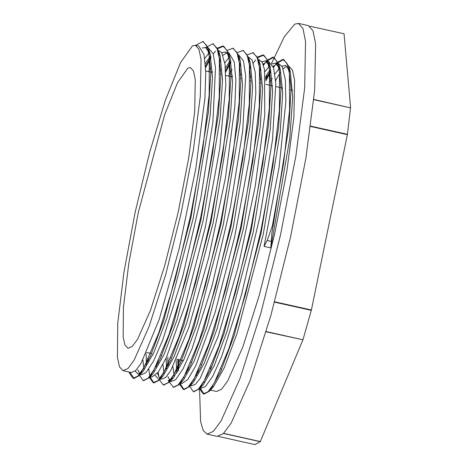 <?xml version="1.0" encoding="UTF-8"?>
<svg xmlns="http://www.w3.org/2000/svg" width="468" height="468" viewBox="0 0 468 468"><rect width="100%" height="100%" fill="white"/><g stroke="black" fill="none" stroke-linecap="round" stroke-linejoin="round"><path stroke-width="0.7" d="M255.013 444.594L218.328 436.433L255.025 444.6L260.325 441.535L223.622 433.368M266.134 331.835L302.96 339.739L266.21 331.566M302.872 340.008L260.325 441.535M274.552 302.164L311.302 310.337L311.39 309.991L274.646 301.819M311.302 310.337L302.96 339.739M310.641 126.465L347.379 134.644L347.437 134.316L310.688 126.138M347.379 134.644L311.39 309.991M313.812 99.678L350.561 107.851L313.835 99.456M350.561 107.851L347.437 134.316M309.746 26.179L343.998 33.743M344.021 33.801L350.573 107.628M281.917 66.222L285.615 65.339L290.353 71.744L292.67 97.046L289.797 138.44L270.779 247.859L271.855 233.333L273.096 226.026L272.364 225.863L267.152 240.488L264.098 246.373L279.15 166.883L285.854 101.889L285.41 79.999L282.403 67.059L278.928 63.847L275.594 63.098L280.338 69.58L282.654 93.185L280.291 131.485L263.297 234.07L237.124 333.339L224.231 367.842L213.472 386.755L209.547 391.125L204.101 394.074L200.158 388.177M203.206 41.64L208.488 48.362L210.846 72.727L208.4 112.168L190.868 217.872L163.864 320.247L150.556 355.855L139.435 375.447L133.936 378.472L129.899 372.189M213.232 43.846L218.497 50.597L220.873 74.933L218.427 114.408L200.877 220.182L173.85 322.575L160.542 358.178L149.415 377.735L143.606 380.589M205.616 67.632L211.056 57.558M213.309 54.072L215.543 51.1M217.819 48.654L223.64 46.157L228.507 52.749L230.899 77.039L228.454 116.514L210.922 222.312L183.889 324.774L170.563 360.424L159.442 379.946L153.978 382.947L150.052 377.027M149.801 375.991L148.824 369.117M148.467 360.413L148.467 358.687M219.703 62.139L220.329 61.056M233.275 48.327L238.557 55.06L240.915 79.431L238.469 118.872L220.937 224.57L193.939 326.933L180.63 362.536L169.51 382.134L163.624 385.047M158.494 362.63L158.494 360.91M225.664 72.072L231.093 62.033M243.313 50.538L248.566 57.277L250.942 81.608L248.496 121.089L230.946 226.875L203.919 329.279L190.605 364.888L179.478 384.433L173.681 387.276M168.521 364.87L168.521 363.145M239.745 66.596L240.371 65.508M253.358 52.79L258.576 59.436L260.969 83.731L258.529 123.201L240.997 228.992L213.964 331.449L200.637 367.099L189.517 386.632L184.047 389.633L180.121 383.719M178.589 370.182L178.647 359.611M249.772 68.825L250.403 67.743M253.416 62.987L255.674 59.98M257.921 57.558L263.736 55.084L268.632 61.753L270.984 86.124L268.538 125.564L251.006 231.262L224.008 333.62L210.699 369.223L199.579 388.826L193.694 391.734M188.569 369.316L188.563 367.596M259.793 71.054L260.419 69.972M263.437 65.216L265.701 62.221M266.661 61.109L273.762 57.289L278.635 63.964L281.016 88.282L278.565 127.77L261.015 233.561L233.988 335.977L220.668 371.586L209.547 391.125M198.59 371.563L198.59 369.837M265.76 81.011L270.445 72.201M273.452 67.45L275.681 64.479M276.67 63.338L283.778 59.541L288.651 66.128L291.037 89.049L288.99 126.009L273.096 226.021M195.747 45.337L202.855 41.541L206.885 45.805L209.325 56.371L209.225 94.524L202.656 150.222L190.716 214.97L175.33 278.94L158.927 332.444L144.097 367.339L138.031 375.991L133.199 378.308L129.519 373.324L129.168 372.025M205.785 47.566L212.887 43.746L216.9 48.052L219.352 58.605L219.24 96.777L212.677 152.451L200.743 217.193L185.351 281.186L168.948 334.678L154.118 369.545L148.052 378.243L143.226 380.525L139.493 375.383M205.534 66.146L210.846 56.54M217.567 48.064L222.903 45.993L226.927 50.257L229.373 60.846L229.267 98.994L222.704 154.668L210.77 219.428L195.378 283.409L178.975 336.89L164.145 371.785L158.079 380.449L153.241 382.783L149.526 377.617M147.753 361.899L147.73 360.249M219.597 60.893L220.212 59.857M227.6 50.269L232.929 48.233L236.954 52.498L239.4 63.063L239.294 101.217L232.725 156.915L220.791 221.656L205.399 285.632L188.996 339.136L174.166 374.026L168.1 382.684L163.268 384.994L159.588 380.016M158.827 376.781L158.207 372.212M157.78 364.11L157.763 362.466M225.582 70.592L230.227 62.092M237.621 52.515L242.956 50.439L246.969 54.744L249.421 65.292L249.309 103.463L242.746 159.143L230.812 223.885L215.426 287.878L199.017 341.365L184.193 376.237L178.121 384.936L173.295 387.217L169.586 382.157L169.217 380.934M167.807 366.35L167.889 357.219M239.639 65.344L240.254 64.309M247.636 54.75L252.977 52.685L257.002 56.944L259.442 67.538L259.336 105.68L252.773 161.361L240.839 226.12L225.447 290.096L209.044 343.582L194.214 378.472L188.148 387.141L183.31 389.47L179.595 384.304M177.899 371.381L177.91 359.447M249.666 67.579L250.281 66.55M257.669 56.956L262.998 54.92L267.023 59.19L269.469 69.75L269.363 107.909L262.794 163.601L250.86 228.349L235.474 292.325L219.065 345.829L204.235 380.712L198.175 389.376L193.343 391.681L189.376 385.778M187.855 370.796L187.832 369.153M259.681 69.808L260.296 68.778M263.151 64.414L263.753 63.595M265.923 60.945L273.025 57.125L277.044 61.431L279.49 71.984L279.384 110.156L272.815 165.83L260.887 230.578L245.495 294.565L229.086 348.057L214.262 382.923L208.19 391.622L203.364 393.91L199.637 388.762M197.876 373.043L197.859 371.399M265.678 79.525L270.329 70.996M273.166 66.643L273.757 65.836M275.939 63.174L283.046 59.377L286.989 63.443L289.423 73.517L289.581 109.863L283.579 163.209L272.364 225.863M202.311 48.04L205.423 47.502L210.19 53.978L212.484 77.629L210.12 115.888L193.149 218.38L167 317.608L154.118 352.111L143.354 371.083L139.435 375.447M141.488 372.856L138.048 373.996L135.188 371.06M204.762 58.365L209.617 52.317M218.1 51.644L219.281 53.715M218.497 50.591L220.2 56.213L222.511 79.835L220.147 118.123L203.159 220.685L176.992 319.936L164.104 354.434L153.34 373.37L149.415 377.735M151.474 375.131L149.965 376.02M143.928 369.065L142.91 360.044M208.547 71.604L210.781 67.31M218.878 55.306L219.474 54.703M221.779 52.849L225.471 51.954L229.291 55.873M228.507 52.744L230.209 58.365L232.537 81.947L230.18 120.235L213.203 222.821L187.024 322.136L174.125 356.675L163.361 375.582L159.442 379.946M161.495 377.354L159.962 378.267M158.09 378.472L155.247 375.511M153.954 371.27L153.75 370.2M152.773 355.083L152.784 353.861M220.106 70.843L220.808 69.533M224.804 62.835L229.659 56.763M238.171 56.131L239.335 58.172M238.557 55.054L240.259 60.676L242.553 84.328L240.189 122.587L223.218 225.079L197.075 324.295L184.193 358.792L173.429 377.77L168.117 380.689L171.458 381.438M163.975 373.511L162.958 364.496M228.589 76.062L232.081 69.521M238.932 59.769L239.528 59.161M248.169 58.325L249.35 60.395M248.566 57.277L250.269 62.899L252.58 86.51L250.216 124.804L233.228 227.378L207.055 326.641L194.167 361.138L183.403 380.063L179.478 384.433M181.543 381.824L180.034 382.713M174.236 376.816L172.979 366.736M240.148 75.313L240.85 74.002M248.947 61.998L249.543 61.39M258.196 60.53L260.278 65.052L262.606 88.633L260.249 126.922L243.272 229.501L217.099 328.817L204.2 363.355L193.436 382.262L189.517 386.632M191.57 384.041L190.037 384.953M184.029 377.963L183.825 376.886M182.848 361.77L182.853 360.547M250.181 77.53L250.883 76.225M258.968 64.221L259.564 63.613M261.852 61.758L265.567 60.875L270.329 67.369L272.622 91.026L270.264 129.285L253.287 231.771L227.144 330.981L214.262 365.479L203.498 384.462L199.579 388.826M201.626 386.235L200.099 387.147M194.05 380.203L193.846 379.127M260.202 79.753L260.898 78.443M264.906 71.744L269.755 65.701M271.885 63.999L275.594 63.081M211.606 388.522L210.097 389.405M204.071 382.444L203.867 381.367M270.217 81.999L272.177 78.437M274.921 73.967L279.77 67.924M277.191 63.888L273.09 66.438M270.182 69.744L265.496 76.951M196.501 374.166L196.619 375.541M200.427 387.878L201.532 388.118L205.335 386.703L212.712 376.319L221.569 356.721L241.453 294.98L259.986 216.351L272.511 139.768L275.81 83.684L273.593 67.883L268.603 61.542M267.123 61.647L263.075 64.21M260.155 67.538L259.535 68.369M186.486 371.908L186.597 373.288M189.622 385.474L191.511 385.889L195.408 384.374L200.193 378.384L218.217 336.229L238.206 266.713L255.148 186.574L264.765 115.122L264.537 69.562L262.226 62.384L258.535 59.301M250.14 65.292L249.52 66.128M176.161 360.284L176.805 373.183M181.227 383.608L181.654 383.713L187.849 379.466L195.835 365.555L215.093 312.448L234.591 237.165L249.426 157.845L255.832 93.594L255.224 72.23L252.065 59.881L248.502 57.073M240.113 63.051L239.493 63.888M232.438 75.804L231.935 76.805M166.146 358.055L166.549 368.848M167.889 376.541L169.913 380.502M171.464 381.426L175.67 379.653L183.152 368.661L192.091 348.52L212.004 286.001L230.42 207.137L242.693 130.929L245.677 75.734L243.407 60.852L238.534 54.855M230.677 60.097L225.395 68.035M156.411 365.215L156.528 366.596M157.535 373.09L158.839 376.81L159.886 378.296M160.331 378.957L161.437 379.197L165.543 377.5L170.609 370.913L188.762 327.711L208.734 257.581L225.506 177.419L234.842 106.54L235.854 80.145L234.292 62.01L228.811 52.703M227.062 52.726L222.979 55.277M220.065 58.599L219.445 59.436M212.39 71.352L211.887 72.347M146.092 353.597L146.502 364.385M151.17 376.921L151.913 377.05L158.231 372.189L166.315 357.687L185.656 303.656L205.078 227.957L219.703 148.824L225.798 85.322L225.032 64.496L221.709 52.738L218.433 50.38M210.635 55.616L205.353 63.572M137.814 369.855L139.844 373.815M141.394 374.733L146.016 372.563L153.603 360.974L162.612 340.289L182.561 276.998L200.848 197.923L212.87 122.107L215.532 67.825L213.227 53.826L208.465 48.163M131.368 372.51L135.673 370.621L141.032 363.408L159.319 319.158L179.262 248.438L195.858 168.275L204.908 97.982L205.762 72.066L204.036 54.493L198.742 46.016L195.378 45.25L192.453 45.852L180.449 62.718L165.45 100.047L149.567 152.574L135.036 212.905L123.909 272.54L117.749 323.072L117.427 357.388L119.504 366.842L122.985 370.65L127.975 368.48L134.158 360.138L149.14 326.459L165.654 274.734L181.18 212.846L193.354 150.21L200.327 96.367L201.041 59.512L198.97 49.333L195.378 45.25M270.779 247.859L264.098 246.373M211.261 366.865L211.138 368.234M199.549 388.861L200.591 421.498L203.171 430.449L207.049 434.128L217.07 436.357L223.365 433.62L231.174 423.09L250.087 380.578L270.925 315.292L290.523 237.171L305.891 158.114L314.695 90.148L315.59 43.623L312.981 30.783L308.441 25.629L298.42 23.4L294.735 24.155L284.287 36.726L271.51 63.455M276.225 79.273L275.646 80.824M187.89 68.088L177.536 82.643L164.59 114.847L138.347 212.226L128.747 263.677L123.429 307.283L123.154 336.89L124.944 345.051L127.951 348.332L132.257 346.46L137.592 339.265L150.52 310.202L164.765 265.572L178.162 212.174L188.668 158.131L194.688 111.671L195.296 79.87L193.512 71.089L190.412 67.567L187.89 68.088M267.48 73.657L265.619 78.606M207.049 434.128L213.344 431.385L221.153 420.861L240.061 378.343L260.904 313.063L280.502 234.942L295.87 155.879L304.674 87.92L305.569 41.395L302.96 28.554L298.42 23.4M286.006 66.661L283.228 68.942M280.285 72.628L275.617 80.397M210.401 368.07L210.442 369.814M212.454 385.983L212.741 386.843M210.46 390.113L216.538 391.464L221.528 389.294L227.711 380.952L242.693 347.268L259.208 295.548L274.734 233.655L286.907 171.025L293.881 117.175L294.594 80.32L292.523 70.147L288.61 65.994M223.511 433.479L260.255 441.657M267.152 240.488L271.136 241.371M133.199 378.308L133.93 378.472M143.22 380.537L143.957 380.7M153.247 382.771L153.978 382.935M163.268 385L164.005 385.164M173.295 387.229L174.026 387.393M183.591 389.522L184.053 389.622M193.337 391.687L194.074 391.851M203.364 393.916L204.095 394.079M202.86 41.529L203.592 41.693M213.162 43.822L213.619 43.922M222.908 45.993L223.64 46.157M232.929 48.222L233.667 48.385M243.255 50.515L243.688 50.614M252.977 52.679L253.709 52.843M262.998 54.908L263.736 55.072M273.025 57.137L273.757 57.301M283.046 59.372L283.784 59.535M210.19 53.978L208.488 48.362M173.429 377.77L169.504 382.14M260.278 65.052L258.576 59.436M270.329 67.369L268.632 61.753M280.338 69.58L278.635 63.964M290.353 71.744L288.651 66.128M129.519 373.324L129.121 372.019M292.611 90.306L290.3 89.792M282.596 88.078L275.909 86.592M272.563 85.843L265.882 84.357M260.969 83.263L260.231 83.099M250.942 81.034L250.21 80.87M240.915 78.805L240.178 78.642M232.473 76.927L225.792 75.442M220.873 74.348L220.135 74.184M212.419 72.464L205.739 70.978M221.715 369.193L220.978 369.03M211.688 366.965L210.951 366.801M201.667 364.736L200.936 364.572M191.646 362.501L190.909 362.337M183.357 360.658L176.67 359.172M171.598 358.043L170.861 357.88M161.571 355.815L160.84 355.651M151.544 353.586L146.601 352.486M131.368 372.516L122.985 370.65M208.769 48.233L205.429 47.49M141.389 374.745L140.283 374.499M151.416 376.974L150.322 376.734M228.817 52.691L228.466 52.615M238.838 54.92L238.493 54.844M181.485 383.666L180.391 383.421M268.907 61.612L265.567 60.869"/></g></svg>

